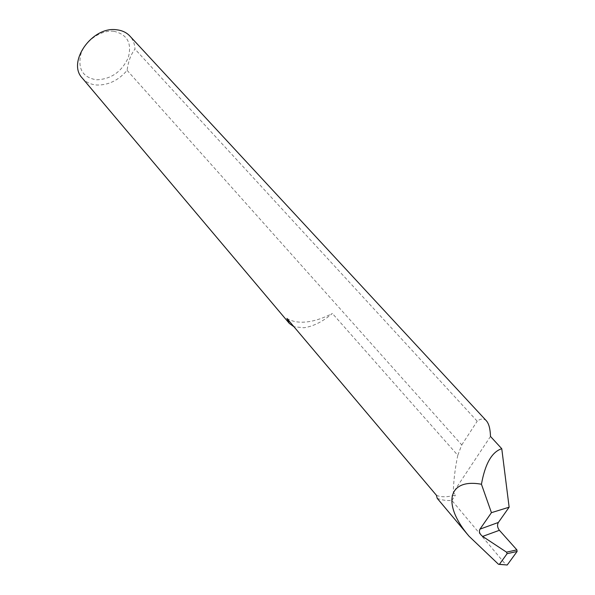 <?xml version="1.0" encoding="UTF-8"?>
<svg xmlns="http://www.w3.org/2000/svg" width="595" height="595" viewBox="0 0 595 595"><rect width="100%" height="100%" fill="white"/><g stroke="black" fill="none" stroke-linecap="round" stroke-linejoin="round"><path stroke-width="0.45" stroke-dasharray="2.98 2.23" d="M286.916 318.422C292.219 321.642 298.891 322.81 306.923 321.91C314.978 320.943 323.457 318.124 332.374 313.446C322.817 321.635 313.32 326.402 303.881 327.756L293.93 326.729M436.44 495.3C441.126 497.361 447.485 497.256 455.525 494.981L453.308 492.407C453.546 480.953 455.034 468.585 457.778 455.294L332.374 313.446M113.697 31.252C127.323 34.339 132.164 43.167 128.23 57.752C121.588 71.928 110.99 79.276 96.435 79.812C82.668 77.424 77.506 68.76 80.942 53.818C85.375 40.557 101.001 29.832 113.697 31.252M82.266 78.071C85.918 82.274 90.827 84.594 96.985 85.033C108.506 85.211 118.554 80.325 127.122 70.351C128.17 61.657 130.788 54.562 134.961 49.087C134.753 43.926 133.049 39.575 129.859 36.035M486.383 420.799C483.802 418.315 480.745 418.449 477.212 421.201L134.961 49.087M127.122 70.351L461.772 444.934L457.778 455.294M437.191 498.305C441.274 500.038 446.161 500.752 451.873 500.462L505.995 564.863L498.037 563.963M506.404 565.183L505.995 564.863M451.873 500.462L455.525 494.981M490.488 436.447L453.308 492.407M461.772 444.934L477.212 421.201M498.461 564.253L499.101 564.38"/><path stroke-width="0.89" d="M293.93 326.729L289.371 323.449L286.916 318.422L436.44 495.3L437.191 498.305L469.053 536.244L498.461 564.253L507.23 564.982L517.1 551.468L507.126 553.662L499.555 564.112M482.724 536.467L506.509 552.153L516.884 549.877L499.398 530.294L482.634 536.407C479.637 534.027 478.752 531.61 479.972 529.141L498.372 522.455L509.134 507.193L501.764 448.712L490.488 436.447C490.273 428.936 488.904 423.722 486.383 420.799L129.859 36.035C126.519 32.487 122.131 30.405 116.687 29.795C92.218 25.949 66.737 62.237 82.266 78.071L289.371 323.449M498.372 522.455C497.041 524.931 497.361 527.512 499.339 530.219L499.398 530.294M501.764 448.712C491.909 451.858 485.133 463.698 481.444 484.248C447.514 478.045 441.996 504.53 469.053 536.244M509.134 507.193L491.44 512.674L479.972 529.141M481.444 484.248L491.44 512.674M516.884 549.877L517.1 551.468M507.23 564.982L499.101 564.38M507.126 553.662L506.509 552.153"/></g></svg>
